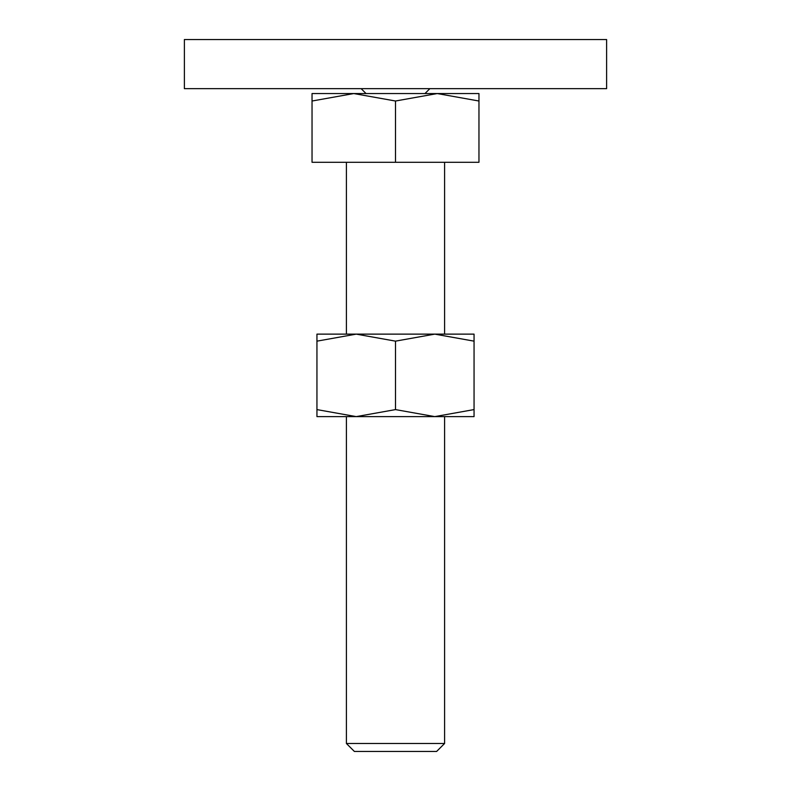 <?xml version="1.0" encoding="UTF-8"?>
<svg xmlns="http://www.w3.org/2000/svg" width="791" height="791" viewBox="0 0 791 791"><rect width="100%" height="100%" fill="white"/><g stroke="black" fill="none" stroke-linecap="round" stroke-linejoin="round"><path stroke-width="1.19" d="M184.382 39.55L606.618 39.55L606.618 88.651L184.382 88.651L184.382 39.55M395.5 93.556L353.765 93.556L395.5 101.011L437.235 93.556L395.5 93.556M346.399 743.481L354.378 751.45L436.622 751.45L444.601 743.481L346.399 743.481L346.399 416.61M395.5 101.011L395.5 162.293L312.04 162.293L312.04 101.011C312.04 91.034 312.04 91.034 312.04 101.021L353.765 93.556L312.04 93.556M395.5 162.293L478.96 162.293L478.96 101.011C478.96 91.034 478.96 91.034 478.96 101.021L437.235 93.556L478.96 93.556M474.056 416.61L434.773 416.61L395.5 409.6L356.227 416.61L316.944 409.6C316.944 418.993 316.944 418.993 316.944 409.58L316.944 341.148C316.944 331.755 316.944 331.755 316.944 341.158L356.227 334.128L395.5 341.148L434.773 334.128L474.056 341.148C474.056 331.755 474.056 331.755 474.056 341.158L474.056 409.6C474.056 418.993 474.056 418.993 474.056 409.58L434.773 416.61L316.944 416.61M474.056 334.128L316.944 334.128M395.5 341.148L395.5 409.6M366.045 93.556L361.131 88.651M424.955 93.556L429.869 88.651M444.601 162.293L444.601 334.128M444.601 416.61L444.601 743.481M346.399 162.293L346.399 334.128"/></g></svg>
